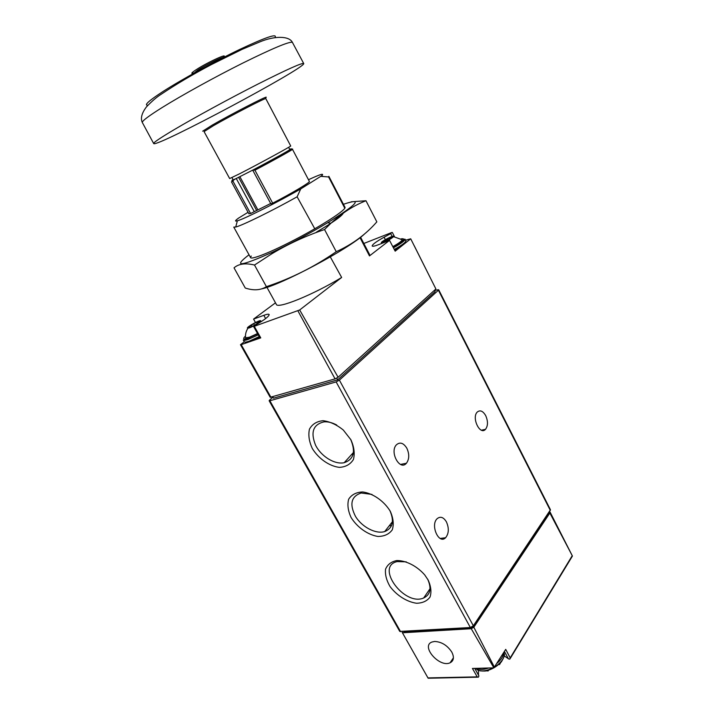 <?xml version="1.0" encoding="UTF-8"?>
<svg xmlns="http://www.w3.org/2000/svg" width="714" height="714" viewBox="0 0 714 714"><rect width="100%" height="100%" fill="white"/><g stroke="black" fill="none" stroke-linecap="round" stroke-linejoin="round"><path stroke-width="1.07" d="M272.98 397.162L269.651 400.01L269.133 400.759L269.865 400.759L336.142 381.919L339.382 380.134L438.414 290.223L438.217 289.723L434.514 290.473M508.457 658.906L504.432 651.463L508.457 658.906L509.841 659.138L510.189 657.924L505.726 649.365L493.865 667.858L471.249 628.713L473.828 627.24L494.552 667.465M508.368 658.736L504.245 655.898M478.46 670.401L478.505 675.194M493.865 667.858L472.418 668.456L477.211 676.854L478.407 677.175L478.907 675.926L474.748 668.393L478.907 675.926M402.321 631.631L402.232 632.434L428.15 678.238L477.604 677.193M549.985 511.911L572.432 556.054L549.86 513.045L549.619 511.527M549.86 513.045L473.828 627.24M434.639 641.467L432.006 642.011C420.394 646.054 439.521 668.009 450.097 662.797C453.827 660.816 454.381 657.219 451.757 652.025C447.276 645.331 441.573 641.806 434.639 641.467M471.249 628.713L402.883 632.765M572.432 556.054L510.26 658.433M403.615 631.551L404.535 631.952L470.544 627.999L473.552 626.285L548.914 512.572M269.133 400.759L399.76 631.408L470.347 627.526L473.355 625.803L550.467 509.769L438.691 289.777M390.237 511.188C383.918 500.942 372.94 493.32 362.632 491.946C356.232 492.241 351.574 494.659 348.664 499.211C347.174 504.691 347.995 510.805 351.109 517.543C357.277 527.387 367.755 534.813 377.911 536.464C384.328 536.41 389.112 534.188 392.281 529.806C394.03 524.362 393.343 518.15 390.237 511.188M428.141 580.018L424.732 574.931C416.976 566.05 406.016 560.445 396.788 560.544C391.227 561.668 387.488 564.551 385.551 569.21C384.962 574.583 386.452 580.357 390.031 586.515C396.672 595.431 406.926 601.929 416.557 603.25C422.599 603.107 427.088 601.036 430.024 597.047C431.649 592.111 431.024 586.435 428.141 580.018M350.886 439.744L343.318 430.051C336.74 424.714 329.984 421.59 323.058 420.689C316.739 421.34 312.197 424.17 309.448 429.176C308.127 435.112 309.1 441.591 312.366 448.615C318.73 458.79 329.288 466.162 339.382 467.375C345.719 466.983 350.396 464.359 353.412 459.513C354.992 453.604 354.153 447.018 350.886 439.744M485.699 415.619C482.932 410.943 480.12 409.756 477.255 412.058C471.356 417.69 480.013 435.692 485.511 429.319C488.055 425.812 488.117 421.242 485.699 415.619M446.402 521.845C443.519 517.177 440.458 516.106 437.209 518.632C430.042 524.951 438.824 544.853 445.598 537.731C448.91 533.51 449.177 528.217 446.402 521.845M406.81 448.16C403.437 442.85 399.956 441.752 396.368 444.858C389.362 452.087 399.894 471.213 406.427 463.243C409.363 459.12 409.497 454.095 406.81 448.16M336.731 425.035C332.242 422.608 327.976 421.555 323.942 421.876C313.16 424.482 310.367 432.247 315.57 445.197C321.121 456.407 334.696 464.796 344.184 462.708C353.769 459.45 355.902 451.623 350.583 439.208M406.248 561.847L397.145 561.588C374.957 566.505 404.303 606.552 423.67 597.993C430.417 594.682 431.756 588.407 427.668 579.179M372.012 494.427L361.195 492.999C351.163 496.328 349.271 504.146 355.527 516.454C361.944 527.057 375.796 534.331 384.685 531.582C392.798 528.244 394.521 521.22 389.844 510.492M289.813 149.565L289.822 149.574C290.652 149.619 270.517 160.784 252.792 170.075L253.051 170.03C274.337 159.061 294.65 146.852 292.472 149.306C293.276 149.404 273.614 160.355 254.925 170.191L253.051 170.03M233.023 181.311L231.479 181.874L248.865 213.763L250.569 213.522L233.023 181.311L233.308 180.294L235.406 178.919L233.175 179.821L231.961 177.59M292.463 149.288L309.385 181.445C310.51 182.177 291.303 193.592 272.668 203.169L270.918 203.945L252.702 170.137M244.268 341.801L240.493 344.683L241.198 344.666L260.762 337.892L260.012 337.981L253.613 326.548L255.541 325.048C264.546 319.827 269.089 316.32 269.178 314.526C268.785 313.919 267 314.187 263.832 315.329L253.577 319.087L255.451 322.487M253.613 326.548L299.675 309.965L341.658 277.46C312.964 294.918 277.041 309.385 276.291 304.289L266.947 287.331M275.479 302.825L253.577 319.087M240.493 344.746L270.213 397.296L335.062 378.875L338.106 377.26L435.906 288.983L410.711 238.806L405.579 240.19M392.147 236.423L390.701 233.621L384.096 237.218C376.287 241.564 372.315 244.491 372.164 245.982C372.574 246.589 374.707 246.151 378.572 244.67L389.532 240.386L395.172 251.167L410.711 238.806M390.701 233.621L391.674 232.532L363.828 243.474M389.532 240.386L369.477 255.915L369.522 254.407M435.906 288.983L414.227 245.714M272.757 396.77L273.551 398.171L337.668 379.848L435.103 291.624L434.433 290.312M336.74 378.152L337.668 379.848M308.475 179.723C320.497 174.154 324.834 172.877 321.487 175.885L300.746 188.907L297.122 196.796C272.159 210.817 242.242 225.481 235.727 227.025L233.773 227.106M300.746 188.907C277.407 202.357 243.929 219.153 237.36 220.804C234.594 221.572 235.004 220.662 238.61 218.073L248.061 212.29M297.122 196.796L314.776 228.783M330.305 256.915L341.658 277.46M270.668 203.499L250.569 213.522M344.987 207.301L328.859 176.331L328.601 176.965L320.925 176.331M369.477 255.915L360.034 237.673M344.791 208.22L328.601 176.965M246.865 339.828L249.927 337.499M299.675 309.965L338.106 377.26M174.189 129.653C159.463 138.409 152.653 143.086 153.778 143.675C158.472 146.477 304.61 68.446 303.753 63.591C302.691 62.404 287.403 69.24 257.879 84.109C229.676 98.443 194.797 117.444 174.189 129.653M290.705 145.951L265.813 98.648C266.733 97.131 231.256 115.418 213.361 125.735L204.07 131.617L229.658 178.545L239.449 173.85C257.638 164.577 292.267 145.71 290.705 145.951L290.705 145.942M252.792 170.075L235.406 178.919M261.467 288.938C281.12 284.993 349.342 248.624 364.479 234.013M365.97 200.741L376.84 221.858C365.925 234.397 352.395 244.34 336.249 251.694C314.401 266.831 291.125 278.487 266.411 286.662C260.628 290.303 253.577 290.759 245.259 288.028L234.031 267.848C238.619 263.787 245.446 262.85 254.505 265.037L271.677 253.872C288.117 244.009 305.735 235.897 324.54 229.542L330.939 223.241C341.836 213.138 353.519 205.641 365.97 200.741L351.208 201.803M249.016 254.773C232.452 267.464 240.27 266.608 272.471 252.203C287.804 244.956 303.423 236.762 319.319 227.641L327.672 222.732C358.026 203.695 363.283 197.555 343.425 204.293M251.31 256.067C246.196 261.833 266.608 254.416 294.623 239.806C322.621 225.258 346.933 209.363 344.96 207.247M316.57 232.032C333.242 222.224 342.167 215.896 343.336 213.049M324.54 229.542L336.249 251.694M254.505 265.037L266.411 286.662M384.096 242.144L381.758 242.814C378.25 242.885 395.752 233.764 393.566 236.655C391.718 238.396 388.559 240.225 384.096 242.144M388.711 239.752L381.767 242.385L391.272 236.905L393.334 236.575L388.711 239.752M401.777 239.44L402.187 239.77C401.803 241.073 398.671 243.358 392.789 246.625M249.641 327.788L247.963 328.217C243.813 328.386 263.002 317.846 260.512 321.336C258.147 323.594 254.523 325.745 249.641 327.788M254.577 325.245L249.507 327.646L249.909 327.057L247.99 327.539L253.595 323.683L258.62 321.309L258.236 321.871L260.191 321.371L254.577 325.245M257.531 333.545L249.454 337.213L245.545 337.82L245.491 337.204M572.209 555.724L510.189 657.924M477.211 676.854L427.954 677.898M470.544 627.999L470.294 627.526M269.865 400.759L400.634 631.729M336.142 381.919L470.347 627.526M339.382 380.134L473.355 625.803M438.414 290.223L550.333 510.448M503.477 652.998C503.37 656.246 501.299 659.593 497.283 663.038M488.662 668.001C483.574 669.777 479.567 669.893 476.649 668.34M476.541 669.17C477.773 669.652 476.988 671.196 485.225 671.044C491.5 669.75 496.917 666.635 501.487 661.708C506.387 653.167 503.745 654.729 503.852 652.4C505.217 657.005 502.245 661.824 494.936 666.858M493.16 667.876C484.976 671.758 479.201 671.928 475.836 668.366M289.723 149.387C297.658 145.71 275.042 158.446 252.863 170.075M233.987 179.678C231.514 180.829 231.202 180.812 233.076 179.642M254.925 170.191L272.668 203.169M260.762 337.892L254.354 326.441M241.198 344.666L270.945 397.296M297.881 310.804L335.062 378.875M385.328 239.609L384.096 237.218M265.626 318.578L263.832 315.329M223.428 57.45L223.598 57.531C223.607 56.174 206.185 64.644 197.635 70.186L193.262 73.729L193.565 74.292M222.83 57.504C230.185 51.97 208.006 62.02 196.457 69.526C191.45 72.792 190.513 73.97 193.664 73.06M274.979 37.539C277.701 33.192 266.027 37.119 239.949 49.328C214.95 61.27 182.311 79.156 163.604 91.115C148.86 100.665 143.621 105.386 147.887 105.27M292.606 42.653L292.347 42.269C288.813 41.582 272.4 48.472 243.099 62.93C215.191 76.862 181.954 95.203 162.239 107.484C149.03 115.757 142.381 120.728 142.273 122.397L142.398 122.701M265.492 98.666L266.215 97.256C267.152 95.667 230.622 114.481 212.228 125.12L202.687 131.18M239.886 176.724L257.709 209.577M238.619 177.358L256.478 210.237M236.263 178.509L254.255 211.603M401.018 238.895C406.239 238.065 403.544 240.725 392.923 246.874M392.941 246.901C403.562 240.886 403.16 240.038 404.41 239.199L405.07 239.19C404.972 240.68 401.089 243.554 393.414 247.82M401.911 241.198L404.329 240.591M405.07 239.19L405.9 240.814C405.82 242.323 401.937 245.205 394.28 249.463M405.418 241.948C405.739 243.233 402.143 245.964 394.637 250.159M384.418 240.448L385.033 241.644L384.418 240.493M387.042 240.475L386.39 239.217M390.049 239.128L389.335 237.753M257.692 333.831L248.24 338.133C243.278 339.73 242.358 339.052 245.455 336.107M258.254 334.848L248.133 339.462C245.259 340.444 243.644 340.64 243.278 340.042L257.709 333.866M259.236 336.597L249.106 341.203C246.241 342.176 244.616 342.372 244.25 341.765L243.278 340.042M244.813 340.346L246.5 338.677M259.646 337.329L250.195 341.613M252.069 326.396L251.31 325.048M254.479 325.263L253.595 323.683M257.335 323.326L256.692 322.157M428.079 678.13L402.232 632.434M453.408 657.826L450.097 662.797M486.279 670.865L488.242 670.928M499.488 664.654L500.55 662.806M353.082 454.265L351.529 454.595M406.427 463.243L400.5 464.43M391.575 525.486L389.201 525.843M445.598 537.731L440.199 538.445M485.511 429.319L481.432 430.194M353.43 452.506L344.184 462.708M430.033 588.72L423.67 597.993M392.459 521.684L384.685 531.582M237.36 220.804L235.727 227.025M233.799 227.141L250.65 257.736M321.487 175.885L322.853 176.358M360.579 237.244L369.566 254.487M394.503 236.691L392.325 232.434M223.598 57.531L223.91 58.12M153.635 143.469L142.273 122.397C140.39 118.31 141.747 113.187 146.343 107.02C151.912 101.174 156.91 96.89 161.337 94.159C175.76 84.466 192.485 74.586 211.505 64.51L242.332 49.248L259.994 41.831C274.729 35.709 289.108 35.87 292.347 42.269L303.753 63.591M288.634 147.325L289.822 149.574M231.479 181.874L233.299 180.312M272.471 252.203L271.668 253.872M327.672 222.732L330.939 223.241M381.758 242.814L381.231 243.635M393.566 236.655L402.187 239.77M397.198 244.108L398.947 243.376M391.415 237.851L391.085 237.218M247.963 328.217C246.009 331.18 245.205 334.375 245.545 337.82M260.512 321.336L261.69 321.345M258.584 322.496L258.236 321.871"/></g></svg>
